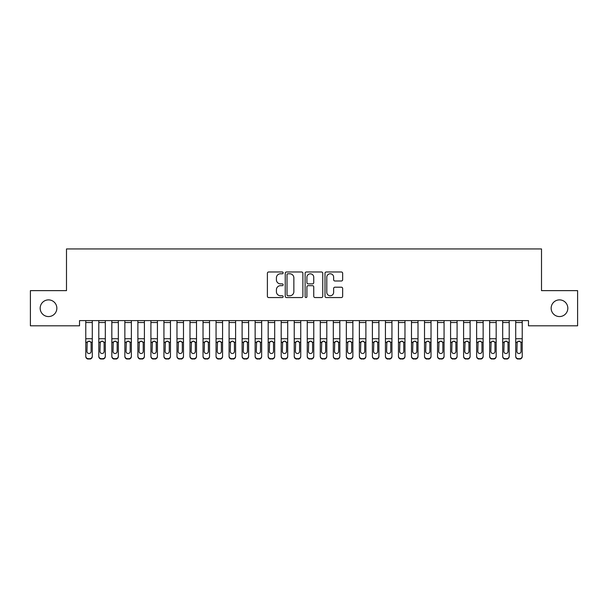 <?xml version="1.0" encoding="UTF-8"?>
<svg xmlns="http://www.w3.org/2000/svg" width="608" height="608" viewBox="0 0 608 608"><rect width="100%" height="100%" fill="white"/><g stroke="black" fill="none" stroke-linecap="round" stroke-linejoin="round"><path stroke-width="0.91" d="M283.153 272.878A0.897 0.897 0 0 0 282.256 271.981L268.675 271.981A1.277 1.277 0 0 0 267.391 273.258L267.391 296.278A1.277 1.277 0 0 0 268.675 297.555L282.256 297.555A0.897 0.897 0 0 0 283.153 296.666A0.897 0.897 0 0 0 282.256 295.769L280.501 295.769A4.089 4.089 0 0 1 276.412 291.673L276.412 289.758A4.089 4.089 0 0 1 280.501 285.669L282.256 285.669A0.897 0.897 0 0 0 283.153 284.772A0.897 0.897 0 0 0 282.256 283.875L280.501 283.875A4.089 4.089 0 0 1 276.412 279.779L276.412 277.864A4.089 4.089 0 0 1 280.501 273.775L282.256 273.775A0.897 0.897 0 0 0 283.153 272.878M551.152 308.218A8.337 8.337 0 0 0 559.489 316.563A8.337 8.337 0 0 0 567.826 308.218A8.337 8.337 0 0 0 559.489 299.881A8.337 8.337 0 0 0 551.152 308.218M40.174 308.218A8.337 8.337 0 0 0 48.511 316.563A8.337 8.337 0 0 0 56.848 308.218A8.337 8.337 0 0 0 48.511 299.881A8.337 8.337 0 0 0 40.174 308.218M341.377 280.995A1.277 1.277 0 0 0 342.654 279.718L342.654 273.258A1.277 1.277 0 0 0 341.377 271.981L326.283 271.981A1.277 1.277 0 0 0 325.006 273.258L325.006 296.278A1.277 1.277 0 0 0 326.283 297.555L341.377 297.555A1.277 1.277 0 0 0 342.654 296.278L342.654 288.481A1.277 1.277 0 0 0 341.377 287.196L334.917 287.196A1.277 1.277 0 0 0 333.64 288.481L333.64 292.349A3.42 3.42 0 0 1 330.22 295.769A3.42 3.42 0 0 1 326.792 292.349L326.792 277.195A3.42 3.42 0 0 1 330.22 273.775A3.42 3.42 0 0 1 333.64 277.195L333.64 279.718A1.277 1.277 0 0 0 334.917 280.995L341.377 280.995M528.481 320.598L79.519 320.598L79.519 325.812L30.4 325.812L30.4 290.632L66.492 290.632L66.492 248.938L541.508 248.938L541.508 290.632L577.6 290.632L577.6 325.812L528.481 325.812L528.481 320.598M302.883 273.258A1.277 1.277 0 0 0 301.598 271.981L286.512 271.981A1.277 1.277 0 0 0 285.236 273.258L285.236 296.278A1.277 1.277 0 0 0 286.512 297.555L301.598 297.555A1.277 1.277 0 0 0 302.883 296.278L302.883 273.258M306.402 271.981L321.488 271.981A1.277 1.277 0 0 1 322.764 273.258L322.764 296.278A1.277 1.277 0 0 1 321.488 297.555L315.028 297.555A1.277 1.277 0 0 1 313.751 296.278L313.751 286.946A1.277 1.277 0 0 0 312.474 285.669L308.188 285.669A1.277 1.277 0 0 0 306.911 286.946L306.911 296.666A0.897 0.897 0 0 1 306.014 297.555A0.897 0.897 0 0 1 305.117 296.666L305.117 273.258A1.277 1.277 0 0 1 306.402 271.981M287.918 273.775A0.897 0.897 0 0 0 287.022 274.664L287.022 294.872A0.897 0.897 0 0 0 287.918 295.769L289.773 295.769A4.089 4.089 0 0 0 293.862 291.673L293.862 277.864A4.089 4.089 0 0 0 289.773 273.775L287.918 273.775M313.751 277.256A3.42 3.42 0 0 0 310.331 273.836A3.42 3.42 0 0 0 306.911 277.256L306.911 282.598A1.277 1.277 0 0 0 308.188 283.875L312.474 283.875A1.277 1.277 0 0 0 313.751 282.598L313.751 277.256M85.774 342.6L85.774 356.47A2.607 2.592 180 0 0 88.38 359.062L89.68 358.682A2.607 2.592 -0 0 0 92.287 356.098L92.287 356.47A2.607 2.592 180 0 1 89.68 359.062M91.116 351.439L91.116 343.186L91.116 351.439A2.082 2.067 180 0 1 89.026 353.506A2.082 2.067 180 0 0 91.116 351.439M86.944 351.812L86.944 351.439A2.082 2.067 180 0 0 89.026 353.506M87.94 341.392L86.944 342.988M90.113 341.392L89.026 341.088L90.881 342.22L91.116 343.186M85.774 356.098A2.607 2.592 -0 0 0 88.38 358.682L88.38 359.062A2.607 2.592 180 0 1 85.774 356.47L85.774 320.621L92.287 320.621L92.287 356.47M88.38 358.682L89.68 358.682M85.774 342.22L87.172 342.22L86.944 351.439M87.172 342.22L89.026 341.088M98.8 342.6L98.8 356.098A2.607 2.592 -0 0 0 101.407 358.682L102.706 358.682A2.607 2.592 -0 0 0 105.313 356.098L105.313 356.47A2.607 2.592 180 0 1 102.706 359.062L102.706 358.682M104.143 351.439L104.143 343.186L104.143 351.439A2.082 2.067 180 0 1 102.06 353.506A2.082 2.067 180 0 0 104.143 351.439M99.97 351.812L99.97 351.439A2.082 2.067 180 0 0 102.06 353.506M100.966 341.392L99.97 342.988M103.147 341.392L102.06 341.088L103.907 342.22L104.143 343.186M111.826 342.6L111.826 356.098A2.607 2.592 -0 0 0 114.433 358.682L115.74 358.682A2.607 2.592 -0 0 0 118.34 356.098L118.34 356.47A2.607 2.592 180 0 1 115.74 359.062L115.74 358.682M117.169 351.439L117.169 343.186L117.169 351.439A2.082 2.067 180 0 1 115.087 353.506A2.082 2.067 180 0 0 117.169 351.439M113.004 351.812L113.004 351.439A2.082 2.067 180 0 0 115.087 353.506M114 341.392L113.004 342.988M116.174 341.392L115.087 341.088L116.941 342.22L117.169 343.186M98.8 356.098L98.8 320.621L105.313 320.621L105.313 356.47M101.407 358.682L102.706 359.062M101.407 359.062A2.607 2.592 180 0 1 98.8 356.47M98.8 342.22L100.206 342.22L99.97 351.439M100.206 342.22L102.06 341.088M111.826 356.098L111.826 320.621L118.34 320.621L118.34 356.47M114.433 358.682L115.74 359.062M114.433 359.062A2.607 2.592 180 0 1 111.826 356.47M111.826 342.22L113.232 342.22L113.004 351.439M113.232 342.22L115.087 341.088M124.86 342.6L124.86 356.098A2.607 2.592 -0 0 0 127.46 358.682L128.767 358.682A2.607 2.592 -0 0 0 131.374 356.098L131.374 356.47A2.607 2.592 180 0 1 128.767 359.062L128.767 358.682M130.196 351.439L130.196 343.186L130.196 351.439A2.082 2.067 180 0 1 128.113 353.506A2.082 2.067 180 0 0 130.196 351.439M126.031 351.812L126.031 351.439A2.082 2.067 180 0 0 128.113 353.506M127.026 341.392L126.031 342.988M129.2 341.392L128.113 341.088L129.968 342.22L130.196 343.186M137.887 342.6L137.887 356.098A2.607 2.592 -0 0 0 140.494 358.682L141.793 358.682A2.607 2.592 -0 0 0 144.4 356.098L144.4 356.47A2.607 2.592 180 0 1 141.793 359.062L141.793 358.682M143.23 351.439L143.23 343.186L143.23 351.439A2.082 2.067 180 0 1 141.14 353.506A2.082 2.067 180 0 0 143.23 351.439M139.057 351.812L139.057 351.439A2.082 2.067 180 0 0 141.14 353.506M140.053 341.392L139.057 342.988M142.234 341.392L141.14 341.088L142.994 342.22L143.23 343.186M124.86 356.098L124.86 320.621L131.374 320.621L131.374 356.47M127.46 358.682L128.767 359.062M127.46 359.062A2.607 2.592 180 0 1 124.86 356.47M124.86 342.22L126.259 342.22L126.031 351.439M126.259 342.22L128.113 341.088M137.887 356.098L137.887 320.621L144.4 320.621L144.4 356.47M140.494 358.682L141.793 359.062M140.494 359.062A2.607 2.592 180 0 1 137.887 356.47M137.887 342.22L139.293 342.22L139.057 351.439M139.293 342.22L141.14 341.088M150.913 342.6L150.913 356.098A2.607 2.592 -0 0 0 153.52 358.682L154.82 358.682A2.607 2.592 -0 0 0 157.426 356.098L157.426 356.47A2.607 2.592 180 0 1 154.82 359.062L154.82 358.682M156.256 351.439L156.256 343.186L156.256 351.439A2.082 2.067 180 0 1 154.174 353.506A2.082 2.067 180 0 0 156.256 351.439M152.084 351.812L152.084 351.439A2.082 2.067 180 0 0 154.174 353.506M153.087 341.392L152.084 342.988M155.26 341.392L154.174 341.088L156.028 342.22L156.256 343.186M150.913 356.098L150.913 320.621L157.426 320.621L157.426 356.47M153.52 358.682L154.82 359.062M153.52 359.062A2.607 2.592 180 0 1 150.913 356.47M150.913 342.22L152.319 342.22L152.084 351.439M152.319 342.22L154.174 341.088M163.94 342.6L163.94 356.098A2.607 2.592 -0 0 0 166.546 358.682L167.854 358.682A2.607 2.592 -0 0 0 170.46 356.098L170.46 356.47A2.607 2.592 180 0 1 167.854 359.062L167.854 358.682M169.282 351.439L169.282 343.186L169.282 351.439A2.082 2.067 180 0 1 167.2 353.506A2.082 2.067 180 0 0 169.282 351.439M165.118 351.812L165.118 351.439A2.082 2.067 180 0 0 167.2 353.506M166.113 341.392L165.118 342.988M168.287 341.392L167.2 341.088L169.054 342.22L169.282 343.186M163.94 356.098L163.94 320.621L170.46 320.621L170.46 356.47M166.546 358.682L167.854 359.062M166.546 359.062A2.607 2.592 180 0 1 163.94 356.47M163.94 342.22L165.346 342.22L165.118 351.439M165.346 342.22L167.2 341.088M176.974 342.6L176.974 356.098A2.607 2.592 -0 0 0 179.58 358.682L180.88 358.682A2.607 2.592 -0 0 0 183.487 356.098L183.487 356.47A2.607 2.592 180 0 1 180.88 359.062L180.88 358.682M182.316 351.439L182.316 343.186L182.316 351.439A2.082 2.067 180 0 1 180.226 353.506A2.082 2.067 180 0 0 182.316 351.439M178.144 351.812L178.144 351.439A2.082 2.067 180 0 0 180.226 353.506M179.14 341.392L178.144 342.988M181.313 341.392L180.226 341.088L182.081 342.22L182.316 343.186M176.974 356.098L176.974 320.621L183.487 320.621L183.487 356.47M179.58 358.682L180.88 359.062M179.58 359.062A2.607 2.592 180 0 1 176.974 356.47M176.974 342.22L178.372 342.22L178.144 351.439M178.372 342.22L180.226 341.088M190 342.6L190 356.098A2.607 2.592 -0 0 0 192.607 358.682L193.906 358.682A2.607 2.592 -0 0 0 196.513 356.098L196.513 356.47A2.607 2.592 180 0 1 193.906 359.062L193.906 358.682M195.343 351.439L195.343 343.186L195.343 351.439A2.082 2.067 180 0 1 193.26 353.506A2.082 2.067 180 0 0 195.343 351.439M191.17 351.812L191.17 351.439A2.082 2.067 180 0 0 193.26 353.506M192.166 341.392L191.17 342.988M194.347 341.392L193.26 341.088L195.107 342.22L195.343 343.186M190 356.098L190 320.621L196.513 320.621L196.513 356.47M192.607 358.682L193.906 359.062M192.607 359.062A2.607 2.592 180 0 1 190 356.47M190 342.22L191.406 342.22L191.17 351.439M191.406 342.22L193.26 341.088M203.026 342.6L203.026 356.098A2.607 2.592 -0 0 0 205.633 358.682L206.94 358.682A2.607 2.592 -0 0 0 209.54 356.098L209.54 356.47A2.607 2.592 180 0 1 206.94 359.062L206.94 358.682M208.369 351.439L208.369 343.186L208.369 351.439A2.082 2.067 180 0 1 206.287 353.506A2.082 2.067 180 0 0 208.369 351.439M204.204 351.812L204.204 351.439A2.082 2.067 180 0 0 206.287 353.506M205.2 341.392L204.204 342.988M207.374 341.392L206.287 341.088L208.141 342.22L208.369 343.186M203.026 356.098L203.026 320.621L209.54 320.621L209.54 356.47M205.633 358.682L206.94 359.062M205.633 359.062A2.607 2.592 180 0 1 203.026 356.47M203.026 342.22L204.432 342.22L204.204 351.439M204.432 342.22L206.287 341.088M216.06 342.6L216.06 356.098A2.607 2.592 -0 0 0 218.66 358.682L219.967 358.682A2.607 2.592 -0 0 0 222.574 356.098L222.574 356.47A2.607 2.592 180 0 1 219.967 359.062L219.967 358.682M221.396 351.439L221.396 343.186L221.396 351.439A2.082 2.067 180 0 1 219.313 353.506A2.082 2.067 180 0 0 221.396 351.439M217.231 351.812L217.231 351.439A2.082 2.067 180 0 0 219.313 353.506M218.226 341.392L217.231 342.988M220.4 341.392L219.313 341.088L221.168 342.22L221.396 343.186M216.06 356.098L216.06 320.621L222.574 320.621L222.574 356.47M218.66 358.682L219.967 359.062M218.66 359.062A2.607 2.592 180 0 1 216.06 356.47M216.06 342.22L217.459 342.22L217.231 351.439M217.459 342.22L219.313 341.088M229.087 342.6L229.087 356.098A2.607 2.592 -0 0 0 231.694 358.682L232.993 358.682A2.607 2.592 -0 0 0 235.6 356.098L235.6 356.47A2.607 2.592 180 0 1 232.993 359.062L232.993 358.682M234.43 351.439L234.43 343.186L234.43 351.439A2.082 2.067 180 0 1 232.34 353.506A2.082 2.067 180 0 0 234.43 351.439M230.257 351.812L230.257 351.439A2.082 2.067 180 0 0 232.34 353.506M231.253 341.392L230.257 342.988M233.434 341.392L232.34 341.088L234.194 342.22L234.43 343.186M229.087 356.098L229.087 320.621L235.6 320.621L235.6 356.47M231.694 358.682L232.993 359.062M231.694 359.062A2.607 2.592 180 0 1 229.087 356.47M229.087 342.22L230.493 342.22L230.257 351.439M230.493 342.22L232.34 341.088M242.113 342.6L242.113 356.098A2.607 2.592 -0 0 0 244.72 358.682L246.02 358.682A2.607 2.592 -0 0 0 248.626 356.098L248.626 356.47A2.607 2.592 180 0 1 246.02 359.062L246.02 358.682M247.456 351.439L247.456 343.186L247.456 351.439A2.082 2.067 180 0 1 245.374 353.506A2.082 2.067 180 0 0 247.456 351.439M243.284 351.812L243.284 351.439A2.082 2.067 180 0 0 245.374 353.506M244.287 341.392L243.284 342.988M246.46 341.392L245.374 341.088L247.228 342.22L247.456 343.186M242.113 356.098L242.113 320.621L248.626 320.621L248.626 356.47M244.72 358.682L246.02 359.062M244.72 359.062A2.607 2.592 180 0 1 242.113 356.47M242.113 342.22L243.519 342.22L243.284 351.439M243.519 342.22L245.374 341.088M255.14 342.6L255.14 356.098A2.607 2.592 -0 0 0 257.746 358.682L259.054 358.682A2.607 2.592 -0 0 0 261.66 356.098L261.66 356.47A2.607 2.592 180 0 1 259.054 359.062L259.054 358.682M260.482 351.439L260.482 343.186L260.482 351.439A2.082 2.067 180 0 1 258.4 353.506A2.082 2.067 180 0 0 260.482 351.439M256.318 351.812L256.318 351.439A2.082 2.067 180 0 0 258.4 353.506M257.313 341.392L256.318 342.988M259.487 341.392L258.4 341.088L260.254 342.22L260.482 343.186M255.14 356.098L255.14 320.621L261.66 320.621L261.66 356.47M257.746 358.682L259.054 359.062M257.746 359.062A2.607 2.592 180 0 1 255.14 356.47M255.14 342.22L256.546 342.22L256.318 351.439M256.546 342.22L258.4 341.088M268.174 342.6L268.174 356.098A2.607 2.592 -0 0 0 270.78 358.682L272.08 358.682A2.607 2.592 -0 0 0 274.687 356.098L274.687 356.47A2.607 2.592 180 0 1 272.08 359.062L272.08 358.682M273.516 351.439L273.516 343.186L273.516 351.439A2.082 2.067 180 0 1 271.426 353.506A2.082 2.067 180 0 0 273.516 351.439M269.344 351.812L269.344 351.439A2.082 2.067 180 0 0 271.426 353.506M270.34 341.392L269.344 342.988M272.513 341.392L271.426 341.088L273.281 342.22L273.516 343.186M268.174 356.098L268.174 320.621L274.687 320.621L274.687 356.47M270.78 358.682L272.08 359.062M270.78 359.062A2.607 2.592 180 0 1 268.174 356.47M268.174 342.22L269.572 342.22L269.344 351.439M269.572 342.22L271.426 341.088M281.2 342.6L281.2 356.098A2.607 2.592 -0 0 0 283.807 358.682L285.106 358.682A2.607 2.592 -0 0 0 287.713 356.098L287.713 356.47A2.607 2.592 180 0 1 285.106 359.062L285.106 358.682M286.543 351.439L286.543 343.186L286.543 351.439A2.082 2.067 180 0 1 284.46 353.506A2.082 2.067 180 0 0 286.543 351.439M282.37 351.812L282.37 351.439A2.082 2.067 180 0 0 284.46 353.506M283.366 341.392L282.37 342.988M285.547 341.392L284.46 341.088L286.307 342.22L286.543 343.186M281.2 356.098L281.2 320.621L287.713 320.621L287.713 356.47M283.807 358.682L285.106 359.062M283.807 359.062A2.607 2.592 180 0 1 281.2 356.47M281.2 342.22L282.606 342.22L282.37 351.439M282.606 342.22L284.46 341.088M294.226 342.6L294.226 356.098A2.607 2.592 -0 0 0 296.833 358.682L298.14 358.682A2.607 2.592 -0 0 0 300.74 356.098L300.74 356.47A2.607 2.592 180 0 1 298.14 359.062L298.14 358.682M299.569 351.439L299.569 343.186L299.569 351.439A2.082 2.067 180 0 1 297.487 353.506A2.082 2.067 180 0 0 299.569 351.439M295.404 351.812L295.404 351.439A2.082 2.067 180 0 0 297.487 353.506M296.4 341.392L295.404 342.988M298.574 341.392L297.487 341.088L299.341 342.22L299.569 343.186M294.226 356.098L294.226 320.621L300.74 320.621L300.74 356.47M296.833 358.682L298.14 359.062M296.833 359.062A2.607 2.592 180 0 1 294.226 356.47M294.226 342.22L295.632 342.22L295.404 351.439M295.632 342.22L297.487 341.088M307.26 342.6L307.26 356.098A2.607 2.592 -0 0 0 309.86 358.682L311.167 358.682A2.607 2.592 -0 0 0 313.774 356.098L313.774 356.47A2.607 2.592 180 0 1 311.167 359.062L311.167 358.682M312.596 351.439L312.596 343.186L312.596 351.439A2.082 2.067 180 0 1 310.513 353.506A2.082 2.067 180 0 0 312.596 351.439M308.431 351.812L308.431 351.439A2.082 2.067 180 0 0 310.513 353.506M309.426 341.392L308.431 342.988M311.6 341.392L310.513 341.088L312.368 342.22L312.596 343.186M307.26 356.098L307.26 320.621L313.774 320.621L313.774 356.47M309.86 358.682L311.167 359.062M309.86 359.062A2.607 2.592 180 0 1 307.26 356.47M307.26 342.22L308.659 342.22L308.431 351.439M308.659 342.22L310.513 341.088M320.287 342.6L320.287 356.098A2.607 2.592 -0 0 0 322.894 358.682L324.193 358.682A2.607 2.592 -0 0 0 326.8 356.098L326.8 356.47A2.607 2.592 180 0 1 324.193 359.062L324.193 358.682M325.63 351.439L325.63 343.186L325.63 351.439A2.082 2.067 180 0 1 323.54 353.506A2.082 2.067 180 0 0 325.63 351.439M321.457 351.812L321.457 351.439A2.082 2.067 180 0 0 323.54 353.506M322.453 341.392L321.457 342.988M324.634 341.392L323.54 341.088L325.394 342.22L325.63 343.186M320.287 356.098L320.287 320.621L326.8 320.621L326.8 356.47M322.894 358.682L324.193 359.062M322.894 359.062A2.607 2.592 180 0 1 320.287 356.47M320.287 342.22L321.693 342.22L321.457 351.439M321.693 342.22L323.54 341.088M333.313 342.6L333.313 356.098A2.607 2.592 -0 0 0 335.92 358.682L337.22 358.682A2.607 2.592 -0 0 0 339.826 356.098L339.826 356.47A2.607 2.592 180 0 1 337.22 359.062L337.22 358.682M338.656 351.439L338.656 343.186L338.656 351.439A2.082 2.067 180 0 1 336.574 353.506A2.082 2.067 180 0 0 338.656 351.439M334.484 351.812L334.484 351.439A2.082 2.067 180 0 0 336.574 353.506M335.487 341.392L334.484 342.988M337.66 341.392L336.574 341.088L338.428 342.22L338.656 343.186M333.313 356.098L333.313 320.621L339.826 320.621L339.826 356.47M335.92 358.682L337.22 359.062M335.92 359.062A2.607 2.592 180 0 1 333.313 356.47M333.313 342.22L334.719 342.22L334.484 351.439M334.719 342.22L336.574 341.088M346.34 342.6L346.34 356.098A2.607 2.592 -0 0 0 348.946 358.682L350.254 358.682A2.607 2.592 -0 0 0 352.86 356.098L352.86 356.47A2.607 2.592 180 0 1 350.254 359.062L350.254 358.682M351.682 351.439L351.682 343.186L351.682 351.439A2.082 2.067 180 0 1 349.6 353.506A2.082 2.067 180 0 0 351.682 351.439M347.518 351.812L347.518 351.439A2.082 2.067 180 0 0 349.6 353.506M348.513 341.392L347.518 342.988M350.687 341.392L349.6 341.088L351.454 342.22L351.682 343.186M346.34 356.098L346.34 320.621L352.86 320.621L352.86 356.47M348.946 358.682L350.254 359.062M348.946 359.062A2.607 2.592 180 0 1 346.34 356.47M346.34 342.22L347.746 342.22L347.518 351.439M347.746 342.22L349.6 341.088M359.374 342.6L359.374 356.098A2.607 2.592 -0 0 0 361.98 358.682L363.28 358.682A2.607 2.592 -0 0 0 365.887 356.098L365.887 356.47A2.607 2.592 180 0 1 363.28 359.062L363.28 358.682M364.716 351.439L364.716 343.186L364.716 351.439A2.082 2.067 180 0 1 362.626 353.506A2.082 2.067 180 0 0 364.716 351.439M360.544 351.812L360.544 351.439A2.082 2.067 180 0 0 362.626 353.506M361.54 341.392L360.544 342.988M363.713 341.392L362.626 341.088L364.481 342.22L364.716 343.186M359.374 356.098L359.374 320.621L365.887 320.621L365.887 356.47M361.98 358.682L363.28 359.062M361.98 359.062A2.607 2.592 180 0 1 359.374 356.47M359.374 342.22L360.772 342.22L360.544 351.439M360.772 342.22L362.626 341.088M372.4 342.6L372.4 356.098A2.607 2.592 -0 0 0 375.007 358.682L376.306 358.682A2.607 2.592 -0 0 0 378.913 356.098L378.913 356.47A2.607 2.592 180 0 1 376.306 359.062L376.306 358.682M377.743 351.439L377.743 343.186L377.743 351.439A2.082 2.067 180 0 1 375.66 353.506A2.082 2.067 180 0 0 377.743 351.439M373.57 351.812L373.57 351.439A2.082 2.067 180 0 0 375.66 353.506M374.566 341.392L373.57 342.988M376.747 341.392L375.66 341.088L377.507 342.22L377.743 343.186M372.4 356.098L372.4 320.621L378.913 320.621L378.913 356.47M375.007 358.682L376.306 359.062M375.007 359.062A2.607 2.592 180 0 1 372.4 356.47M372.4 342.22L373.806 342.22L373.57 351.439M373.806 342.22L375.66 341.088M385.426 342.6L385.426 356.098A2.607 2.592 -0 0 0 388.033 358.682L389.34 358.682A2.607 2.592 -0 0 0 391.94 356.098L391.94 356.47A2.607 2.592 180 0 1 389.34 359.062L389.34 358.682M390.769 351.439L390.769 343.186L390.769 351.439A2.082 2.067 180 0 1 388.687 353.506A2.082 2.067 180 0 0 390.769 351.439M386.604 351.812L386.604 351.439A2.082 2.067 180 0 0 388.687 353.506M387.6 341.392L386.604 342.988M389.774 341.392L388.687 341.088L390.541 342.22L390.769 343.186M398.46 342.6L398.46 356.098A2.607 2.592 -0 0 0 401.06 358.682L402.367 358.682A2.607 2.592 -0 0 0 404.974 356.098L404.974 356.47A2.607 2.592 180 0 1 402.367 359.062L402.367 358.682M403.796 351.439L403.796 343.186L403.796 351.439A2.082 2.067 180 0 1 401.713 353.506A2.082 2.067 180 0 0 403.796 351.439M399.631 351.812L399.631 351.439A2.082 2.067 180 0 0 401.713 353.506M400.626 341.392L399.631 342.988M402.8 341.392L401.713 341.088L403.568 342.22L403.796 343.186M411.487 342.6L411.487 356.098A2.607 2.592 -0 0 0 414.094 358.682L415.393 358.682A2.607 2.592 -0 0 0 418 356.098L418 356.47A2.607 2.592 180 0 1 415.393 359.062L415.393 358.682M416.83 351.439L416.83 343.186L416.83 351.439A2.082 2.067 180 0 1 414.74 353.506A2.082 2.067 180 0 0 416.83 351.439M412.657 351.812L412.657 351.439A2.082 2.067 180 0 0 414.74 353.506M413.653 341.392L412.657 342.988M415.834 341.392L414.74 341.088L416.594 342.22L416.83 343.186M424.513 342.6L424.513 356.098A2.607 2.592 -0 0 0 427.12 358.682L428.42 358.682A2.607 2.592 -0 0 0 431.026 356.098L431.026 356.47A2.607 2.592 180 0 1 428.42 359.062L428.42 358.682M429.856 351.439L429.856 343.186L429.856 351.439A2.082 2.067 180 0 1 427.774 353.506A2.082 2.067 180 0 0 429.856 351.439M425.684 351.812L425.684 351.439A2.082 2.067 180 0 0 427.774 353.506M426.687 341.392L425.684 342.988M428.86 341.392L427.774 341.088L429.628 342.22L429.856 343.186M437.54 342.6L437.54 356.098A2.607 2.592 -0 0 0 440.146 358.682L441.454 358.682A2.607 2.592 -0 0 0 444.06 356.098L444.06 356.47A2.607 2.592 180 0 1 441.454 359.062L441.454 358.682M442.882 351.439L442.882 343.186L442.882 351.439A2.082 2.067 180 0 1 440.8 353.506A2.082 2.067 180 0 0 442.882 351.439M438.718 351.812L438.718 351.439A2.082 2.067 180 0 0 440.8 353.506M439.713 341.392L438.718 342.988M441.887 341.392L440.8 341.088L442.654 342.22L442.882 343.186M450.574 342.6L450.574 356.098A2.607 2.592 -0 0 0 453.18 358.682L454.48 358.682A2.607 2.592 -0 0 0 457.087 356.098L457.087 356.47A2.607 2.592 180 0 1 454.48 359.062L454.48 358.682M455.916 351.439L455.916 343.186L455.916 351.439A2.082 2.067 180 0 1 453.826 353.506A2.082 2.067 180 0 0 455.916 351.439M451.744 351.812L451.744 351.439A2.082 2.067 180 0 0 453.826 353.506M452.74 341.392L451.744 342.988M454.913 341.392L453.826 341.088L455.681 342.22L455.916 343.186M463.6 342.6L463.6 356.098A2.607 2.592 -0 0 0 466.207 358.682L467.506 358.682A2.607 2.592 -0 0 0 470.113 356.098L470.113 356.47A2.607 2.592 180 0 1 467.506 359.062L467.506 358.682M468.943 351.439L468.943 343.186L468.943 351.439A2.082 2.067 180 0 1 466.86 353.506A2.082 2.067 180 0 0 468.943 351.439M464.77 351.812L464.77 351.439A2.082 2.067 180 0 0 466.86 353.506M465.766 341.392L464.77 342.988M467.947 341.392L466.86 341.088L468.707 342.22L468.943 343.186M385.426 356.098L385.426 320.621L391.94 320.621L391.94 356.47M388.033 358.682L389.34 359.062M388.033 359.062A2.607 2.592 180 0 1 385.426 356.47M385.426 342.22L386.832 342.22L386.604 351.439M386.832 342.22L388.687 341.088M398.46 356.098L398.46 320.621L404.974 320.621L404.974 356.47M401.06 358.682L402.367 359.062M401.06 359.062A2.607 2.592 180 0 1 398.46 356.47M398.46 342.22L399.859 342.22L399.631 351.439M399.859 342.22L401.713 341.088M411.487 356.098L411.487 320.621L418 320.621L418 356.47M414.094 358.682L415.393 359.062M414.094 359.062A2.607 2.592 180 0 1 411.487 356.47M411.487 342.22L412.893 342.22L412.657 351.439M412.893 342.22L414.74 341.088M424.513 356.098L424.513 320.621L431.026 320.621L431.026 356.47M427.12 358.682L428.42 359.062M427.12 359.062A2.607 2.592 180 0 1 424.513 356.47M424.513 342.22L425.919 342.22L425.684 351.439M425.919 342.22L427.774 341.088M437.54 356.098L437.54 320.621L444.06 320.621L444.06 356.47M440.146 358.682L441.454 359.062M440.146 359.062A2.607 2.592 180 0 1 437.54 356.47M437.54 342.22L438.946 342.22L438.718 351.439M438.946 342.22L440.8 341.088M450.574 356.098L450.574 320.621L457.087 320.621L457.087 356.47M453.18 358.682L454.48 359.062M453.18 359.062A2.607 2.592 180 0 1 450.574 356.47M450.574 342.22L451.972 342.22L451.744 351.439M451.972 342.22L453.826 341.088M463.6 356.098L463.6 320.621L470.113 320.621L470.113 356.47M466.207 358.682L467.506 359.062M466.207 359.062A2.607 2.592 180 0 1 463.6 356.47M463.6 342.22L465.006 342.22L464.77 351.439M465.006 342.22L466.86 341.088M476.626 342.6L476.626 356.098A2.607 2.592 -0 0 0 479.233 358.682L480.54 358.682A2.607 2.592 -0 0 0 483.14 356.098L483.14 356.47A2.607 2.592 180 0 1 480.54 359.062L480.54 358.682M481.969 351.439L481.969 343.186L481.969 351.439A2.082 2.067 180 0 1 479.887 353.506A2.082 2.067 180 0 0 481.969 351.439M477.804 351.812L477.804 351.439A2.082 2.067 180 0 0 479.887 353.506M478.8 341.392L477.804 342.988M480.974 341.392L479.887 341.088L481.741 342.22L481.969 343.186M476.626 356.098L476.626 320.621L483.14 320.621L483.14 356.47M479.233 358.682L480.54 359.062M479.233 359.062A2.607 2.592 180 0 1 476.626 356.47M476.626 342.22L478.032 342.22L477.804 351.439M478.032 342.22L479.887 341.088M489.66 342.6L489.66 356.098A2.607 2.592 -0 0 0 492.26 358.682L493.567 358.682A2.607 2.592 -0 0 0 496.174 356.098L496.174 356.47A2.607 2.592 180 0 1 493.567 359.062L493.567 358.682M494.996 351.439L494.996 343.186L494.996 351.439A2.082 2.067 180 0 1 492.913 353.506A2.082 2.067 180 0 0 494.996 351.439M490.831 351.812L490.831 351.439A2.082 2.067 180 0 0 492.913 353.506M491.826 341.392L490.831 342.988M494 341.392L492.913 341.088L494.768 342.22L494.996 343.186M489.66 356.098L489.66 320.621L496.174 320.621L496.174 356.47M492.26 358.682L493.567 359.062M492.26 359.062A2.607 2.592 180 0 1 489.66 356.47M489.66 342.22L491.059 342.22L490.831 351.439M491.059 342.22L492.913 341.088M502.687 342.6L502.687 356.098A2.607 2.592 -0 0 0 505.294 358.682L506.593 358.682A2.607 2.592 -0 0 0 509.2 356.098L509.2 356.47A2.607 2.592 180 0 1 506.593 359.062L506.593 358.682M508.03 351.439L508.03 343.186L508.03 351.439A2.082 2.067 180 0 1 505.94 353.506A2.082 2.067 180 0 0 508.03 351.439M503.857 351.812L503.857 351.439A2.082 2.067 180 0 0 505.94 353.506M504.853 341.392L503.857 342.988M507.034 341.392L505.94 341.088L507.794 342.22L508.03 343.186M502.687 356.098L502.687 320.621L509.2 320.621L509.2 356.47M505.294 358.682L506.593 359.062M505.294 359.062A2.607 2.592 180 0 1 502.687 356.47M502.687 342.22L504.093 342.22L503.857 351.439M504.093 342.22L505.94 341.088M515.713 342.6L515.713 356.098A2.607 2.592 -0 0 0 518.32 358.682L519.62 358.682A2.607 2.592 -0 0 0 522.226 356.098L522.226 356.47A2.607 2.592 180 0 1 519.62 359.062L519.62 358.682M521.056 351.439L521.056 343.186L521.056 351.439A2.082 2.067 180 0 1 518.974 353.506A2.082 2.067 180 0 0 521.056 351.439M516.884 351.812L516.884 351.439A2.082 2.067 180 0 0 518.974 353.506M517.887 341.392L516.884 342.988M520.06 341.392L518.974 341.088L520.828 342.22L521.056 343.186M515.713 356.098L515.713 320.621L522.226 320.621L522.226 356.47M518.32 358.682L519.62 359.062M518.32 359.062A2.607 2.592 180 0 1 515.713 356.47M515.713 342.22L517.119 342.22L516.884 351.439M517.119 342.22L518.974 341.088M90.881 342.22L92.287 342.22M85.774 338.747L92.287 338.747M85.774 322.529L92.287 322.529M103.907 342.22L105.313 342.22M98.8 338.747L105.313 338.747M98.8 322.529L105.313 322.529M116.941 342.22L118.34 342.22M111.826 338.747L118.34 338.747M111.826 322.529L118.34 322.529M129.968 342.22L131.374 342.22M124.86 338.747L131.374 338.747M124.86 322.529L131.374 322.529M142.994 342.22L144.4 342.22M137.887 338.747L144.4 338.747M137.887 322.529L144.4 322.529M156.028 342.22L157.426 342.22M150.913 338.747L157.426 338.747M150.913 322.529L157.426 322.529M169.054 342.22L170.46 342.22M163.94 338.747L170.46 338.747M163.94 322.529L170.46 322.529M182.081 342.22L183.487 342.22M176.974 338.747L183.487 338.747M176.974 322.529L183.487 322.529M195.107 342.22L196.513 342.22M190 338.747L196.513 338.747M190 322.529L196.513 322.529M208.141 342.22L209.54 342.22M203.026 338.747L209.54 338.747M203.026 322.529L209.54 322.529M221.168 342.22L222.574 342.22M216.06 338.747L222.574 338.747M216.06 322.529L222.574 322.529M234.194 342.22L235.6 342.22M229.087 338.747L235.6 338.747M229.087 322.529L235.6 322.529M247.228 342.22L248.626 342.22M242.113 338.747L248.626 338.747M242.113 322.529L248.626 322.529M260.254 342.22L261.66 342.22M255.14 338.747L261.66 338.747M255.14 322.529L261.66 322.529M273.281 342.22L274.687 342.22M268.174 338.747L274.687 338.747M268.174 322.529L274.687 322.529M286.307 342.22L287.713 342.22M281.2 338.747L287.713 338.747M281.2 322.529L287.713 322.529M299.341 342.22L300.74 342.22M294.226 338.747L300.74 338.747M294.226 322.529L300.74 322.529M312.368 342.22L313.774 342.22M307.26 338.747L313.774 338.747M307.26 322.529L313.774 322.529M325.394 342.22L326.8 342.22M320.287 338.747L326.8 338.747M320.287 322.529L326.8 322.529M338.428 342.22L339.826 342.22M333.313 338.747L339.826 338.747M333.313 322.529L339.826 322.529M351.454 342.22L352.86 342.22M346.34 338.747L352.86 338.747M346.34 322.529L352.86 322.529M364.481 342.22L365.887 342.22M359.374 338.747L365.887 338.747M359.374 322.529L365.887 322.529M377.507 342.22L378.913 342.22M372.4 338.747L378.913 338.747M372.4 322.529L378.913 322.529M390.541 342.22L391.94 342.22M385.426 338.747L391.94 338.747M385.426 322.529L391.94 322.529M403.568 342.22L404.974 342.22M398.46 338.747L404.974 338.747M398.46 322.529L404.974 322.529M416.594 342.22L418 342.22M411.487 338.747L418 338.747M411.487 322.529L418 322.529M429.628 342.22L431.026 342.22M424.513 338.747L431.026 338.747M424.513 322.529L431.026 322.529M442.654 342.22L444.06 342.22M437.54 338.747L444.06 338.747M437.54 322.529L444.06 322.529M455.681 342.22L457.087 342.22M450.574 338.747L457.087 338.747M450.574 322.529L457.087 322.529M468.707 342.22L470.113 342.22M463.6 338.747L470.113 338.747M463.6 322.529L470.113 322.529M481.741 342.22L483.14 342.22M476.626 338.747L483.14 338.747M476.626 322.529L483.14 322.529M494.768 342.22L496.174 342.22M489.66 338.747L496.174 338.747M489.66 322.529L496.174 322.529M507.794 342.22L509.2 342.22M502.687 338.747L509.2 338.747M502.687 322.529L509.2 322.529M520.828 342.22L522.226 342.22M515.713 338.747L522.226 338.747M515.713 322.529L522.226 322.529"/></g></svg>
